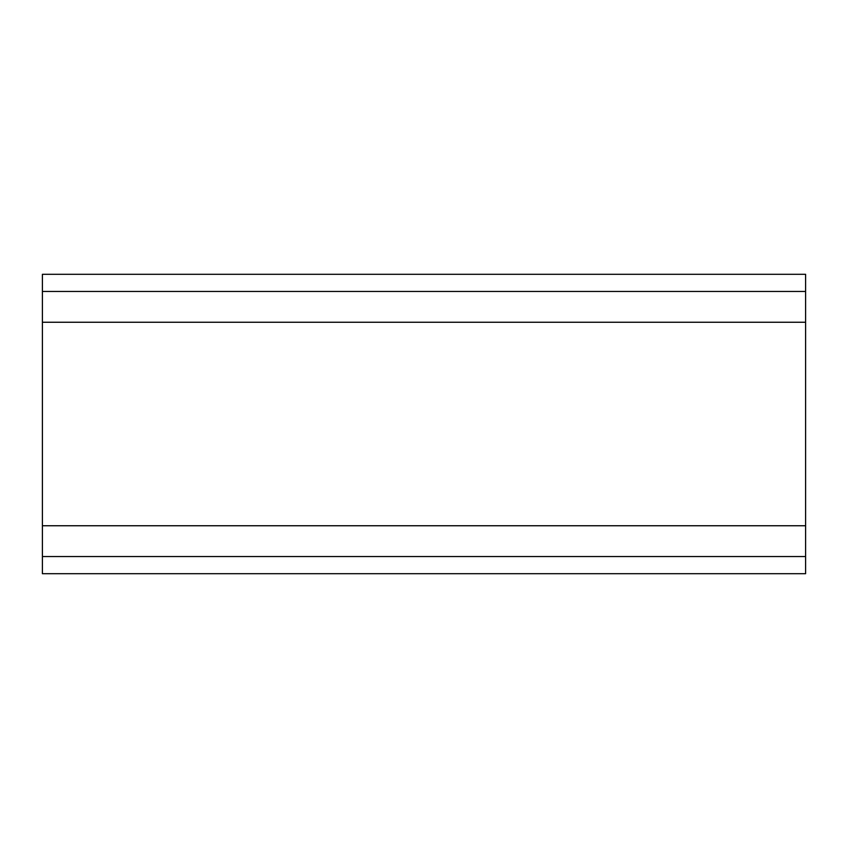 <?xml version="1.0" encoding="UTF-8"?>
<svg xmlns="http://www.w3.org/2000/svg" width="848" height="848" viewBox="0 0 848 848"><rect width="100%" height="100%" fill="white"/><g stroke="black" fill="none" stroke-linecap="round" stroke-linejoin="round"><path stroke-width="1.27" d="M42.4 573.704L42.4 274.296L805.6 274.296L805.6 573.704L42.4 573.704L805.6 573.704M42.4 291.468L805.6 291.468M42.4 322.251L805.6 322.251M42.4 525.749L805.6 525.749M805.6 556.532L42.4 556.532"/></g></svg>
